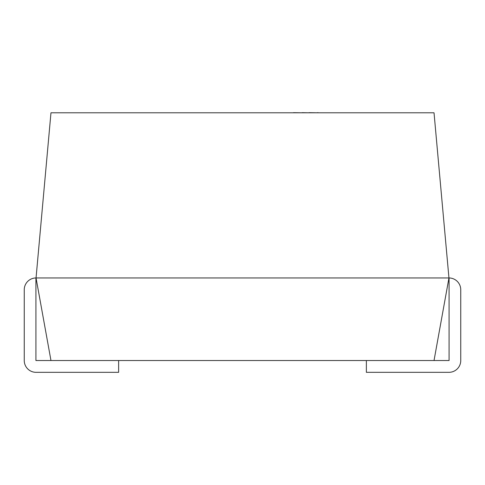 <?xml version="1.0" encoding="UTF-8"?>
<svg xmlns="http://www.w3.org/2000/svg" width="485" height="485" viewBox="0 0 485 485"><rect width="100%" height="100%" fill="white"/><g stroke="black" fill="none" stroke-linecap="round" stroke-linejoin="round"><path stroke-width="0.73" d="M366.369 360.531L366.369 372.328L448.952 372.328A11.798 11.798 0 0 0 460.75 360.531L460.75 289.745A11.798 11.798 0 0 0 449.074 277.953L449.074 360.531L50.973 360.531L36.048 277.953L50.973 112.787L434.026 112.787L448.952 277.953L36.048 277.953M434.026 360.531L448.952 277.953M118.631 360.531L118.631 372.328L36.048 372.328A11.798 11.798 0 0 1 24.25 360.531L24.25 289.745A11.798 11.798 0 0 1 35.926 277.953L35.926 360.531L50.973 360.531M165.082 112.787L293.473 112.787M293.473 112.672L302.058 112.787M302.058 112.672L309.048 112.787M309.048 112.672L317.299 112.787M317.299 112.672L318.972 112.787"/></g></svg>
